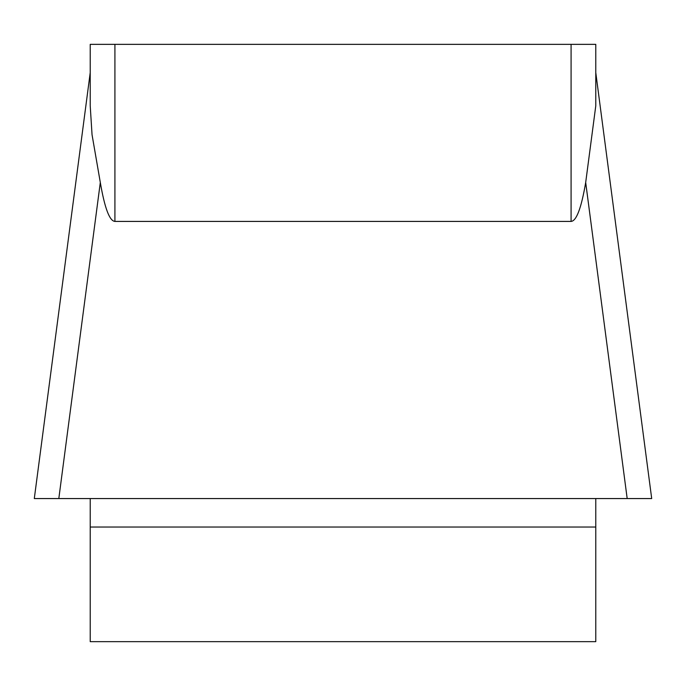 <?xml version="1.0" encoding="UTF-8"?>
<svg xmlns="http://www.w3.org/2000/svg" width="686" height="686" viewBox="0 0 686 686"><rect width="100%" height="100%" fill="white"/><g stroke="black" fill="none" stroke-linecap="round" stroke-linejoin="round"><path stroke-width="1.03" d="M571.086 221.415L114.914 221.415C109.537 221.021 104.675 208.038 100.31 182.485L92.044 134.722L90.218 105.816L90.218 44.35L595.782 44.35L595.782 105.816L585.69 182.485C581.325 208.038 576.463 221.021 571.086 221.415L571.086 44.35M595.782 73.068L595.782 44.35M90.218 44.35L90.218 72.639L34.326 498.353M90.218 498.559L90.218 641.65L595.782 641.65L595.782 498.559M651.7 498.559L34.3 498.559M100.31 182.485L58.816 498.559L34.351 498.559M651.631 498.559L34.369 498.559L651.649 498.559L627.184 498.559L585.69 182.485M615.05 498.559L68.394 498.559M114.914 44.35L114.914 221.415M595.782 527.037L90.218 527.037M651.674 498.353L595.782 72.639"/></g></svg>
